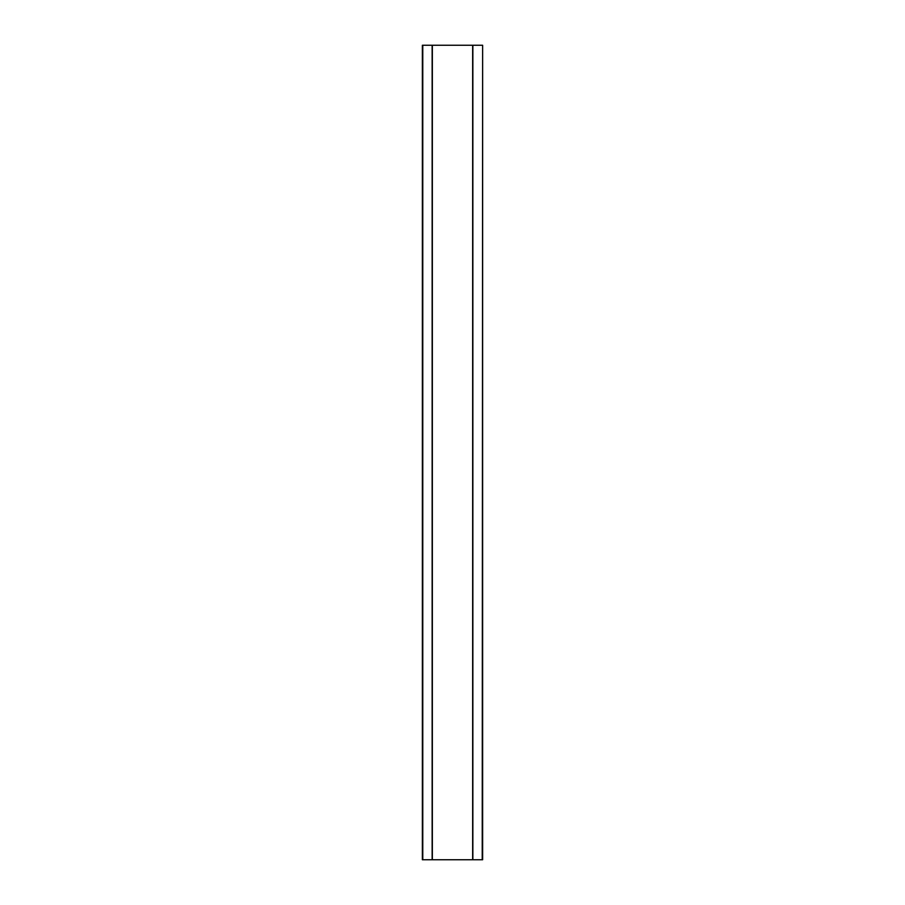 <?xml version="1.0" encoding="UTF-8"?>
<svg xmlns="http://www.w3.org/2000/svg" width="905" height="905" viewBox="0 0 905 905"><rect width="100%" height="100%" fill="white"/><g stroke="black" fill="none" stroke-linecap="round" stroke-linejoin="round"><path stroke-width="1.36" d="M422.771 859.75L422.771 45.25L422.364 859.75L482.637 859.75L482.637 45.25L482.229 859.75M422.771 45.25L432.138 45.25L432.138 859.75M472.863 859.75L472.863 45.25L432.341 45.25L432.341 859.75L432.138 45.25M472.863 45.25L482.229 45.25M472.659 45.25L472.659 859.75M422.364 45.25L422.364 859.75M482.637 45.25L482.637 859.75"/></g></svg>
